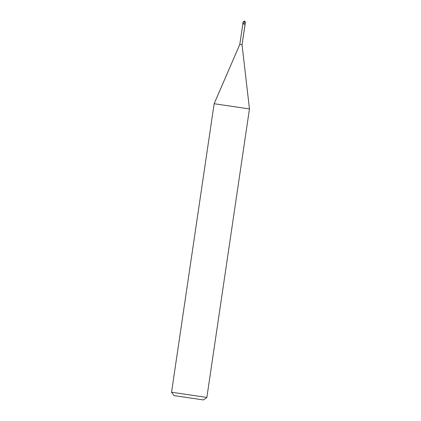 <?xml version="1.0" encoding="UTF-8"?>
<svg xmlns="http://www.w3.org/2000/svg" width="421" height="421" viewBox="0 0 421 421"><rect width="100%" height="100%" fill="white"/><g stroke="black" fill="none" stroke-linecap="round" stroke-linejoin="round"><path stroke-width="0.63" d="M244.39 21.061L243.043 22.066L244.39 21.061L245.396 22.413L243.043 22.066L245.396 22.413L245.19 23.813L242.833 23.465L243.043 22.066L242.833 23.465L245.19 23.813L242.833 23.465L245.19 23.813L245.138 24.181L242.78 23.834L242.833 23.465L242.78 23.834L245.138 24.181L242.78 23.834L245.075 24.171L242.033 44.773L239.796 44.442L242.838 23.839L239.796 44.442L242.033 44.773L249.458 108.944L214.142 103.729L239.796 44.442L214.142 103.729L249.458 108.944L206.858 397.44L171.542 392.225L214.142 103.729L171.542 392.225L206.858 397.44L203.48 399.95L174.052 395.603L203.48 399.95L174.052 395.603L171.542 392.225L174.052 395.603L203.48 399.95L174.047 395.603L203.48 399.95L206.858 397.44L249.458 108.944L242.033 44.773L245.138 24.181M242.78 23.834L243.043 22.066L244.39 21.061C244.285 21.513 244.317 19.95 245.396 22.413L245.19 23.813M242.838 23.839L239.796 44.442L214.142 103.729L171.542 392.225L174.047 395.603"/></g></svg>
